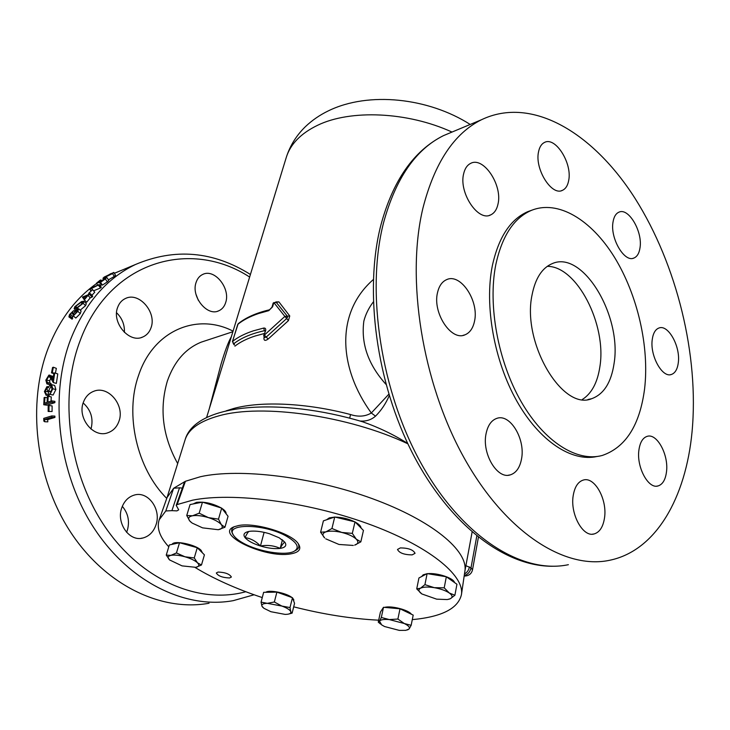 <?xml version="1.0" encoding="UTF-8"?>
<svg xmlns="http://www.w3.org/2000/svg" width="730" height="730" viewBox="0 0 730 730"><rect width="100%" height="100%" fill="white"/><g stroke="black" fill="none" stroke-linecap="round" stroke-linejoin="round"><path stroke-width="1.09" d="M400.368 547.902L397.503 549.453C399.219 552.966 404.091 554.782 412.131 554.891L415.051 553.322C413.317 549.799 408.417 547.993 400.368 547.902M218.097 572.055L216.317 572.986C218.097 576.006 222.504 577.667 229.548 577.968L231.383 577.019C229.585 573.999 225.159 572.338 218.097 572.055M521.539 458.887C525.536 439.068 510.115 413.399 496.865 418.354C491.399 420.261 487.795 425.371 486.07 433.684C481.709 453.458 497.239 479.546 510.288 474.883C516.137 472.976 519.888 467.647 521.539 458.887M604.522 517.844C607.433 499.475 594.658 476.389 583.37 480.039C578.069 481.672 574.683 486.864 573.205 495.597C570.002 513.929 582.868 537.417 594.019 533.977C599.631 532.334 603.126 526.96 604.522 517.844M666.508 471.726C668.789 454.817 656.964 432.963 647.182 436.348C642.756 437.79 640 442.371 638.905 450.109C636.377 466.99 648.322 489.2 657.995 485.961C662.648 484.501 665.486 479.756 666.508 471.726M678.325 362.491C680.542 346.412 668.187 324.166 658.971 327.998C655.367 329.358 653.131 333.209 652.246 339.56C649.8 355.629 662.302 378.195 671.408 374.472C675.204 373.103 677.504 369.106 678.325 362.491M640.037 247.643C642.728 231.501 628.557 207.375 618.94 212.165C615.819 213.534 613.848 216.856 612.999 222.157C610.043 238.309 624.424 262.736 633.895 258.055C637.19 256.668 639.234 253.201 640.037 247.643M568.707 180.383C572.338 163.21 555.42 136.346 544.498 142.441C541.468 143.929 539.479 147.086 538.521 151.913C534.579 169.095 551.752 196.279 562.474 190.32C565.714 188.805 567.785 185.493 568.707 180.383M498.024 203.971C502.651 185.11 483.461 156.22 470.649 163.383C467.191 165.108 464.855 168.557 463.65 173.749C458.641 192.611 478.095 221.847 490.651 214.912C494.392 213.16 496.847 209.51 498.024 203.971M474.482 321.364C479.327 301.225 460.721 272.874 446.669 279.626C442.152 281.588 439.113 285.868 437.562 292.456C432.297 312.559 451.094 341.302 464.891 334.86C469.773 332.88 472.967 328.381 474.482 321.364M122.321 506.346C128.142 513.281 129.821 521.266 127.349 530.299L126.591 532.316M155.901 525.125C161.741 509.604 148.09 490.523 134.119 495.132C128.38 496.92 124.301 501.054 121.873 507.523C115.86 522.899 129.374 542.116 143.025 537.973C149.157 536.24 153.446 531.96 155.901 525.125M196.014 294.382L198.314 300.276M225.743 302.348C230.561 288.259 214.593 268.385 202.821 274.389C199.591 275.876 197.337 278.595 196.051 282.546C190.941 296.59 207.119 316.583 218.653 310.861C222.112 309.356 224.475 306.518 225.743 302.348M116.581 312.75C122.12 318.18 124.73 324.731 124.41 332.415M151.037 327.724C156.941 312.413 139.001 291.544 125.45 298.497C121.81 300.194 119.218 303.142 117.667 307.33C111.407 322.587 129.356 343.611 142.751 337.023C146.721 335.298 149.477 332.196 151.037 327.724M83.165 402.951C91.04 410.077 93.65 418.774 90.976 429.058M118.853 421.52C125.295 405.497 108.259 384.956 93.559 391.362C88.859 393.251 85.51 396.801 83.485 402.011C76.832 417.888 93.595 438.62 108.095 432.689C113.205 430.8 116.791 427.087 118.853 421.52M547.254 266.35C576.91 265.976 606.949 324.759 599.868 366.798C597.496 382.62 591.638 393.525 582.312 399.502M614.067 363.531C611.22 382.584 603.746 394.31 591.647 398.717C562.392 411.145 521.795 342.635 532.033 295.048C535.3 278.358 542.061 267.873 552.318 263.585C582.786 249.897 622.115 315.834 614.067 363.531M238.646 525.527L234.303 526.695C213.762 534.15 264.899 558.477 290.294 553.961C299.355 552.473 301.928 548.933 298.041 543.357C290.887 533.073 254.879 522.205 238.646 525.527M233.125 534.479L233.025 534.305C230.881 531.157 231.291 528.62 234.266 526.713M193.167 503.955L196.525 502.349C204.446 501.528 212.686 503.399 221.254 507.97M221.893 508.372C224.876 510.361 226.273 512.159 226.09 513.765M326.584 519.778L329.285 517.889L334.413 517.114M335.125 517.105C341.941 517.26 348.438 518.811 354.607 521.767M355.227 522.087C358.95 524.149 360.903 526.129 361.085 528.036M421.657 576.536L423.199 574.802L426.795 573.789M427.598 573.698C436.996 572.566 453.722 578.078 454.507 582.531M381.799 609.924L383.067 607.962M384.582 607.387C391.052 605.416 408.663 609.924 411.401 614.24M265.747 592.295C269.142 589.539 286.352 592.952 291.872 597.487M292.63 598.125L293.743 599.649L293.697 601.036M172.125 544.352C173.731 539.963 195.923 544.553 201.133 550.365L202.429 552.875M167.088 497.477L173.649 488.251L185.42 481.271L200.467 476.708C239.613 467.966 312.723 476.809 372.437 498.699C432.288 520.554 468.268 550.822 464.91 570.988L464.882 571.17M177.162 504.558L176.213 505.37L184.453 482.128L185.42 481.271L177.162 504.558L192.592 500.178C232.076 492.102 306.326 501.492 367.108 523.437C428.017 545.337 464.718 575.13 461.442 594.621C458.175 608.537 441.796 616.868 412.286 619.633M378.678 620.19C351.614 618.821 323.28 614.368 293.688 606.822M262.262 597.578C236.173 588.864 213.78 578.826 195.083 567.456M168.785 546.807C159.742 537.006 156.539 528.009 159.186 519.824L165.792 510.964L173.649 488.251L179.516 487.813L171.924 510.653L176.952 510.881L178.704 509.832L176.213 505.37M179.516 487.813L182.327 488.124M385.978 384.345C368.239 364.69 360.866 343.611 363.85 321.1C365.62 314.283 368.769 307.905 373.295 301.964M373.322 279.563C334.805 313.216 339.03 368.55 371.315 412.998C365.237 416.575 358.302 417.085 350.528 414.54L349.688 418.171M209.264 408.846L220.88 364.717C224.804 351.358 228.298 342.005 231.383 336.639M211.882 576.837L219.055 580.359M275.94 301.964L287.319 316.19L284.855 316.418L273.85 302.567L272.618 306.782L268.786 310.651L258.539 313.535C250.025 316.428 243.099 320.05 237.752 324.403L232.56 341.403C237.907 337.16 244.851 333.637 253.392 330.836L263.685 328.062L264.452 330.69C251.312 333.628 241.064 337.99 233.728 343.775L234.22 344.697M692.031 432.041C685.844 497.285 656.279 550.648 609.769 560.248C564.892 570.02 505.397 532.535 463.714 457.19C422.022 382.018 405.898 278.75 422.925 208.15C434.551 162.854 454.087 133.371 481.535 119.711C532.216 95.457 593.755 133.289 635.319 198.825C676.938 264.871 699.249 355.364 692.031 432.041M51.757 415.927L54.878 416.109L54.923 417.423L47.706 419.604L47.806 421.849L44.703 421.748L43.846 421.119L43.745 418.372L51.757 415.927L51.812 417.268L44.603 419.458L44.703 421.748M48.143 411.464L48.189 405.77L49.01 405.506L52.122 405.916L52.085 411.501L48.143 411.464L52.085 411.501M48.198 396.299L47.888 402.12L51.803 400.87L51.757 402.193L43.754 404.739L44.11 397.622L44.922 397.357L44.621 403.17L47.067 402.385L47.377 396.563L48.198 396.299L51.282 396.892L51.054 401.108M51.803 400.87L54.905 401.354L54.859 402.65L46.857 405.187L43.754 404.739M48.381 391.344L49.166 395.788L45.981 395.149M51.575 384.637L54.659 385.458L55.882 389.501L53.117 395.04L50.032 394.419L51.976 389.035L51.173 385.905L48.518 390.924L47.706 391.189L46.775 387.931L45.233 391.234L46.081 395.158L44.411 391.526L46.93 386.635L48.372 387.767L49.229 385.988L51.575 384.637L52.806 388.78L50.032 394.419M51.264 391.736L47.706 391.189M49.822 375.092L52.879 379.773L53.929 373.185L54.75 372.902L53.29 382.556L50.753 378.158L48.755 376.324L46.647 379.938L47.331 382.566L47.998 382.593L47.833 383.88L46.875 383.88L45.844 380.148L48.91 375.092L53.372 376.516M54.75 372.902L57.77 373.933L56.356 383.405L53.29 382.556M50.762 378.176L49.686 380.868L49.868 382.985M47.998 382.593L51.045 383.469L50.899 384.61M53.363 367.217L52.304 372.565L51.492 372.848L52.551 367.5L53.363 367.217L56.356 368.376L55.416 373.13M96.606 283.523C75.601 298.351 59.522 319.767 48.362 347.781C26.864 402.951 35.286 478.077 70.363 531.769C105.467 585.533 161.677 611.904 209.036 603.245M644.572 388.999C639.799 425.225 625.71 447.38 602.286 455.456C577.174 462.373 544.306 442.042 521.111 401.573C497.924 361.177 487.749 305.122 495.78 264.789C501.93 236.328 513.664 218.252 531.002 210.55C557.875 199.299 591.337 219.767 614.441 257.215C637.555 294.801 649.572 346.814 644.572 388.999M596.985 456.496C571.782 462.209 539.397 441.203 516.749 400.952C494.11 360.757 484.346 305.669 492.312 265.884C498.499 237.478 510.261 219.42 527.626 211.718L532.115 210.094M279.161 537.773L269.443 533.749C262.618 531.705 256.531 530.847 251.175 531.157L249.268 531.376C244.194 532.362 242.78 534.433 245.024 537.599C247.762 540.802 252.899 543.604 260.446 546.004C268.083 548.257 274.672 549.06 280.192 548.394C285.357 547.518 286.945 545.511 284.937 542.354L279.161 537.773M287.072 536.559C264.698 523.319 223.289 523.054 233.883 535.756C235.68 538.256 238.865 540.757 243.446 543.248C258.384 551.606 285.147 556.005 293.88 551.433C299.921 547.929 297.648 542.974 287.072 536.559M275.876 301.928L278.906 301.882L289.755 315.962L287.319 316.19L286.653 318.535L284.855 316.418L264.36 335.079L266.258 337.059L264.351 337.588L264.141 336.357M288.423 320.652L286.653 318.535L266.258 337.059L268.138 339.048L288.423 320.652L289.755 315.962M268.138 339.048C265.109 341.175 263.722 340.7 263.968 337.625L264.059 337.306M298.059 543.394C299.683 546.496 298.78 548.896 295.34 550.584L295.175 550.685M249.268 531.376C248.392 531.458 246.977 533.53 245.024 537.599C250.737 538.421 255.883 541.222 260.446 546.004C267.509 544.799 274.088 545.593 280.192 548.394C282.273 544.398 283.851 542.39 284.937 542.354L281.908 539.506M264.114 532.352L260.446 546.004M282.401 539.926L280.192 548.394M111.115 274.343L110.723 273.686L104.144 277.582L111.745 273.905L112.63 273.093L110.723 273.686M105.385 277.291L105.029 276.725M83.722 297.092L84.862 298.488L87.162 295.687L83.722 297.092L84.917 298.415M82.216 303.835L80.857 302.457L75.674 306.317L75.163 307.823L77.243 307.494L82.38 303.616L82.901 302.156L80.857 302.457M76.978 307.595L75.674 306.317M112.539 273.586L102.957 278.276L104.189 277.081L113.816 272.427L112.539 273.586L114.318 276.424L108.423 279.846M101.215 280.429L100.065 280.256L96.415 283.258L99.462 282.382L104.901 278.413L105.677 278.267L104.664 279.417L100.503 282.373L106.881 277.546L108.752 280.338L107.356 281.871L105.439 279.115M100.877 279.918L97.838 282.391L99.444 281.935L106.881 277.546M89.754 289.372L91.314 287.857L99.243 284.572L89.754 289.372L90.949 290.878M88.686 293.341L92.619 289.637L88.686 293.341L89.014 293.725M84.342 299.848L82.399 297.101L87.865 294.865L89.598 293.478L88.686 294.528L90.52 293.779L87.983 295.358L84.342 299.848L86.66 302.257L90.219 297.849L87.983 295.358M83.174 303.315L76.613 308.416L74.131 308.763L74.843 306.673L81.532 301.581L83.941 301.244L83.174 303.315L85.565 305.66L80.209 310.177M73.274 315.917L77.006 311.664L77.663 309.62L73.283 313.571L72.471 313.891L72.909 311.673L70.317 314.301L69.56 317.057L68.903 316.893L69.496 314.63L73.529 310.724L74.296 310.706L74.35 311.309L77.599 308.708L78.621 308.726L77.809 311.354L73.274 315.917L75.82 318.043L80.318 313.553L77.809 311.354M49.01 405.506L48.974 411.209M113.816 272.427L115.55 275.292L114.318 276.424M105.239 278.906L104.901 278.413M101.479 281.579L100.996 280.895M107.356 281.871L102.483 285.083L100.503 282.373M97.783 285.184L96.415 283.258M99.964 285.512L101.424 285.101L99.462 282.382M90.073 289.527L91.058 290.759M91.359 288.25L92.482 289.691M98.486 285.311L100.548 287.958L93.586 290.814M99.243 284.572L101.287 287.237L100.548 287.958M89.498 293.004L90.255 293.889M92.619 289.637L94.745 292.228L91.889 295.312M89.817 294.61L92.062 297.101L90.219 297.849M90.52 293.779L92.756 296.289L92.062 297.101M89.598 293.478L90.036 293.98M76.613 308.416L77.152 308.918M83.941 301.244L86.295 303.634L85.565 305.66M69.56 317.057L72.097 319.183L68.985 316.957M70.144 316.081L72.671 318.216L72.097 319.183M70.317 314.301L72.808 316.482L72.306 317.906M73.538 315.47L72.808 316.482M72.471 313.891L73.794 315.031M73.283 313.571L74.414 314.548M77.042 309.62L77.709 310.223M78.621 308.726L81.094 310.98L80.318 313.553M44.603 419.458L47.706 419.604M51.812 417.268L54.923 417.423M51.757 402.193L54.859 402.65M44.922 397.357L47.295 397.813M46.081 395.158L49.166 395.788M46.182 393.862L49.266 394.51M45.233 391.234L48.299 391.946M46.775 387.931L47.313 388.068M48.518 390.924L51.346 391.563M50.671 385.915L51.492 386.124M52.806 388.78L55.882 389.501M47.833 383.88L50.689 384.673M46.647 379.938L49.686 380.868M48.755 376.324L49.85 376.689M51.492 372.848L53.837 373.669M52.304 372.565L54.002 373.158M122.877 269.762L114.336 273.276M265.62 330.763L263.694 335.526L265.62 330.763C266.012 328.774 265.364 327.88 263.685 328.062M276.241 302.074L273.193 303.032L271.962 307.248L272.618 306.782M269.635 309.757L268.786 310.651M266.258 337.059L264.296 337.543M278.906 301.882L273.193 303.032M464.253 575.459C467.766 574.592 470.02 572.046 471.005 567.84L465.895 565.704M359.799 420.964L362.901 421.876L360.255 421.027C366.159 421.475 371.241 419.85 375.512 416.164L371.315 412.998L388.816 394.209M375.512 416.164C381.252 410.433 385.832 403.59 389.254 395.623M464.472 573.972C467.118 572.502 468.769 570.148 469.417 566.918M195.895 567.329L201.471 565.002L197.492 562.821C199.655 565.102 199.126 566.599 195.895 567.329L182.044 565.878L169.606 559.947C167.325 557.665 167.763 556.132 170.92 555.347C174.433 554.727 179.115 555.202 184.964 556.78L176.45 552.948L170.92 555.347L166.248 555.101L169.771 560.102M197.492 562.821C194.946 560.494 190.767 558.486 184.964 556.78L194.253 557.957L197.492 562.821M288.624 614.058L292.119 613.127L290.75 611.64C291.197 612.999 290.129 613.866 287.556 614.258L285.165 614.414L270.894 611.713L263.895 608.291L261.96 606.21C261.34 604.413 263.138 603.455 267.353 603.336L281.862 606.064L274.352 601.995L267.353 603.336L261.066 602.122L261.96 606.21L262.919 607.479M290.75 611.64C289.874 609.778 286.908 607.926 281.862 606.064L290.002 607.561L290.75 611.64M407.559 629.935L409.156 628.922L405.898 630.337L399.274 630.382L384.582 626.532L381.708 624.935L379.5 621.139C380.695 619.661 383.962 619.14 389.309 619.578L404.265 623.511L397.896 619.04L389.309 619.578L381.325 617.47L379.5 621.139L378.259 622.142L380.668 624.141M409.156 628.922C410.087 627.38 408.462 625.573 404.265 623.511L411.145 625.309L409.156 628.922M420.516 588.197C423.391 586.874 427.981 586.701 434.277 587.668C440.61 588.8 445.619 590.579 449.306 592.997L444.214 587.832L434.277 587.668L424.924 584.639L420.516 588.197L416.73 588.882L421.858 593.955C418.5 591.574 418.053 589.648 420.516 588.197M448.667 599.303L450.337 598.728L447.253 599.567L436.649 599.157L421.858 593.955M450.337 598.728C452.947 597.332 452.6 595.415 449.306 592.997L454.89 595.251L450.337 598.728M325.881 531.869C329.787 530.737 335.088 530.929 341.777 532.444C348.429 534.123 353.256 536.358 356.258 539.142L352.316 533.384L341.777 532.444L331.949 528.511L325.881 531.869L320.607 532.225L324.668 537.919C321.976 535.19 322.386 533.165 325.881 531.869M353.302 545.438L338.985 544.461L325.762 538.84M354.68 545.109C358.293 543.886 358.822 541.897 356.258 539.142L360.839 541.861L354.68 545.109M192.501 515.782C196.753 515.125 202.055 515.736 208.424 517.616C214.711 519.632 219.009 521.977 221.336 524.651L218.498 519.149L208.424 517.616L199.18 513.199L192.501 515.782L186.743 515.489L189.745 520.964C187.71 518.355 188.623 516.621 192.501 515.782M218.252 529.715L224.95 527.233L221.336 524.651C223.216 527.252 222.185 528.94 218.252 529.715L202.584 527.863L192.145 523.072L189.745 520.964L190.941 522.151M407.887 443.813C348.557 415.68 261.769 403.444 218.799 415.863C199.655 421.173 188.413 429.176 185.073 439.88C195.184 403.416 279.836 396.892 362.901 421.876C379.162 427.625 394.109 434.843 407.741 443.512M166.248 555.101L169.342 544.972L179.534 542.718L197.264 547.719L204.418 554.855L201.471 565.002M197.264 547.719L194.253 557.957M179.534 542.718L176.45 552.948M261.066 602.122L263.639 592.331L276.889 592.121L292.474 597.706L294.555 603.363L292.119 613.127M292.474 597.706L290.002 607.561M276.889 592.121L274.352 601.995M381.325 617.47L383.505 607.287L380.421 612.068L378.259 622.142M383.505 607.287L400.013 608.793L413.198 615.107L411.145 625.309M400.013 608.793L397.896 619.04M424.924 584.639L427.114 573.616L418.929 577.987L416.73 588.882M427.114 573.616L446.331 576.764L456.943 584.255L454.89 595.251M446.331 576.764L444.214 587.832M331.949 528.511L334.723 517.013L323.399 520.855L320.607 532.225M334.723 517.013L354.999 521.859L363.449 530.445L360.839 541.861M354.999 521.859L352.316 533.384M199.18 513.199L202.465 502.149L190.055 504.558L186.743 515.489M202.465 502.149L221.683 508.107L228.061 516.292L224.95 527.233M221.683 508.107L218.498 519.149M171.924 510.653L165.792 510.964M226.099 410.862L233.764 408.462C261.303 400.916 306.773 402.951 350.528 414.54M206.261 340.481L201.215 342.151C185.484 348.557 174.205 361.523 167.362 381.042C159.195 408.882 162.635 436.385 177.673 463.55M451.925 132.03C407.55 111.653 350.309 109.317 317.541 125.314C300.806 133.426 290.376 144.148 286.251 157.498L206.581 417.596M166.759 498.408C136.884 468.733 124.556 414.33 138.59 375.366C153.473 330.179 197.328 312.568 233.062 331.146M249.633 277.044C190.813 238.664 109.354 260.437 79.898 341.312C58.701 397.412 68.839 474.5 105.704 527.772C142.551 581.162 199.792 604.467 245.809 591.72M287.319 316.19L287.474 317.322L286.653 318.535M452.919 131.683L443.493 135.625C415.644 149.413 395.66 178.485 383.533 222.832C365.721 291.936 380.905 392.22 422.068 465.092C463.221 538.11 522.817 574.391 568.387 564.692M254.113 594.767L233.281 600.644C185.812 609.404 129.137 582.394 93.549 527.37C57.98 472.438 49.175 395.651 70.6 339.496C85.027 303.342 106.635 278.349 135.433 264.515L114.364 273.33M264.278 333.528L255.208 335.982C246.886 338.665 240.115 342.06 234.896 346.148M51.282 376.954L53.208 377.565M238.245 323.691L237.597 324.905M233.728 343.775L232.56 341.403L233.408 343.866M265.036 330.736L264.452 330.69L264.944 331.265M464.234 575.596L466.278 575.888C469.627 575.222 471.708 573.214 472.502 569.856L471.005 567.84L476.799 536.021M591.647 398.717L587.933 399.502M464.91 570.988L461.442 594.621M167.143 497.303L159.186 519.824M464.846 571.417L472.1 532.079M286.251 157.498C290.011 145.671 296.444 135.342 305.56 126.518C312.185 120.24 319.749 115.03 328.263 110.905C368.641 91.086 428.647 97.875 470.193 124.456M206.307 340.472L232.888 331.721M553.44 566.252C505.087 567.073 449.653 524.87 412.979 454.133C376.388 383.305 363.96 291.17 380.786 225.433C392.886 180.502 413.791 150.562 443.493 135.625L481.535 119.711M103.404 278.97L102.957 278.276M75.546 310.095L74.223 308.854M48.709 386.918L47.569 386.617M49.914 384.728L47.058 383.934M531.002 210.55L527.626 211.718M250.417 274.471C213.224 251.175 174.89 247.853 135.433 264.515M271.962 307.248L269.525 309.785C256.221 312.924 245.754 317.587 238.153 323.764L232.405 341.622M263.694 335.526L264.351 337.588M233.445 343.885L234.293 344.934L234.412 344.286M472.502 569.856L478.405 537.317M464.152 576.116L465.786 575.943M167.006 497.705L185.073 439.88M142.751 337.023L141.364 337.506M218.653 310.861L217.586 311.236M143.025 537.973L140.936 538.329M463.057 335.362L464.891 334.86M489.328 215.377L490.651 214.912M561.47 190.676L562.474 190.32M632.974 258.32L633.895 258.055M670.414 374.682L671.408 374.472M656.745 486.143L657.995 485.961M592.358 534.187L594.019 533.977M508.272 475.23L510.288 474.883"/></g></svg>

